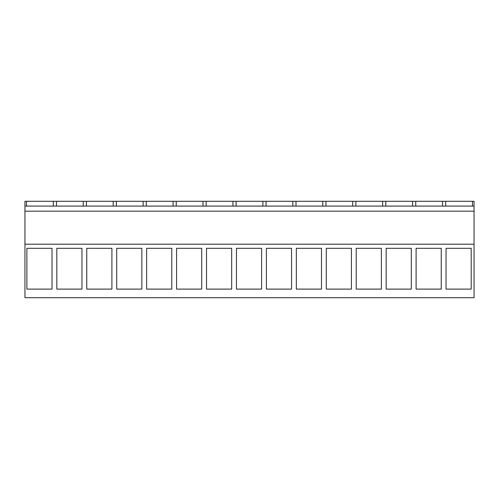 <?xml version="1.0" encoding="UTF-8"?>
<svg xmlns="http://www.w3.org/2000/svg" width="499" height="499" viewBox="0 0 499 499"><rect width="100%" height="100%" fill="white"/><g stroke="black" fill="none" stroke-linecap="round" stroke-linejoin="round"><path stroke-width="0.75" d="M24.95 297.703L24.95 244.198L474.05 244.198L474.05 297.703L24.95 297.703M53.312 206.087L53.312 201.297L24.95 201.297L24.95 244.198M53.312 201.297L474.05 201.297L474.05 244.198M26.877 248.302L26.877 289.108L52.027 289.108L52.027 248.302L26.877 248.302M351.427 248.302L326.277 248.302L326.277 289.108L351.427 289.108L351.427 248.302M321.487 289.108L296.337 289.108L296.337 248.302L321.487 248.302L321.487 289.108M411.307 248.302L386.157 248.302L386.157 289.108L411.307 289.108L411.307 248.302M381.367 289.108L356.217 289.108L356.217 248.302L381.367 248.302L381.367 289.108M141.847 248.302L141.847 289.108L116.697 289.108L116.697 248.302L141.847 248.302M146.637 248.302L146.637 289.108L171.787 289.108L171.787 248.302L146.637 248.302M81.967 248.302L81.967 289.108L56.817 289.108L56.817 248.302L81.967 248.302M111.907 248.302L111.907 289.108L86.757 289.108L86.757 248.302L111.907 248.302M236.457 248.302L236.457 289.108L261.607 289.108L261.607 248.302L236.457 248.302M291.547 248.302L291.547 289.108L266.397 289.108L266.397 248.302L291.547 248.302M176.577 248.302L176.577 289.108L201.727 289.108L201.727 248.302L176.577 248.302M231.667 248.302L231.667 289.108L206.517 289.108L206.517 248.302L231.667 248.302M441.247 248.302L441.247 289.108L416.097 289.108L416.097 248.302L441.247 248.302M471.187 248.302L471.187 289.108L446.037 289.108L446.037 248.302L471.187 248.302M24.95 211.177L474.05 211.177M24.95 206.087L474.05 206.087M26.528 206.087L26.528 201.297M56.468 206.087L56.468 201.297M83.252 206.087L83.252 201.297M86.408 206.087L86.408 201.297M113.192 206.087L113.192 201.297M116.348 206.087L116.348 201.297M143.132 206.087L143.132 201.297M146.288 206.087L146.288 201.297M173.072 206.087L173.072 201.297M176.228 206.087L176.228 201.297M203.012 206.087L203.012 201.297M206.168 206.087L206.168 201.297M232.952 206.087L232.952 201.297M236.108 206.087L236.108 201.297M262.892 206.087L262.892 201.297M266.048 206.087L266.048 201.297M292.832 206.087L292.832 201.297M295.988 206.087L295.988 201.297M322.772 206.087L322.772 201.297M325.928 206.087L325.928 201.297M352.712 206.087L352.712 201.297M355.868 206.087L355.868 201.297M382.652 206.087L382.652 201.297M385.808 206.087L385.808 201.297M412.592 206.087L412.592 201.297M415.748 206.087L415.748 201.297M442.532 206.087L442.532 201.297M445.688 206.087L445.688 201.297M472.472 206.087L472.472 201.297"/></g></svg>
